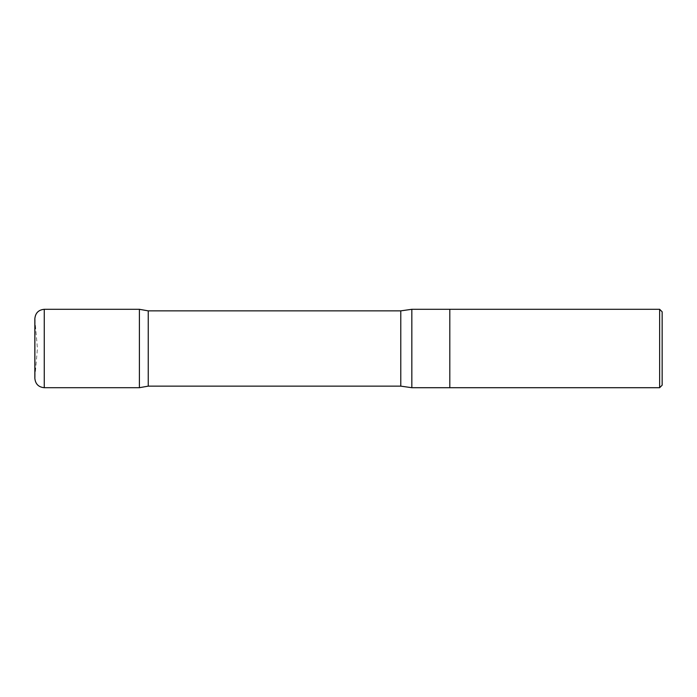 <?xml version="1.0" encoding="UTF-8"?>
<svg xmlns="http://www.w3.org/2000/svg" width="697" height="697" viewBox="0 0 697 697"><rect width="100%" height="100%" fill="white"/><g stroke="black" fill="none" stroke-linecap="round" stroke-linejoin="round"><path stroke-width="0.52" stroke-dasharray="3.48 2.61" d="M662.15 311.803L662.15 385.197M659.641 309.294L659.641 387.706M449.809 387.706L449.809 309.294L449.809 387.706M411.84 309.294L411.84 387.706M148.243 310.862L148.243 386.138M139.4 348.5L139.4 387.698L139.4 348.5M400.775 310.862L400.775 386.138M34.885 348.5L34.885 377.478L34.885 348.5M44.259 309.294L44.259 387.706M34.885 377.478L37.42 348.5L34.885 319.522"/><path stroke-width="1.05" d="M659.641 309.294L659.641 387.706L662.15 385.197L662.15 311.803L659.641 309.294L449.809 309.294L449.809 387.706L449.809 309.294L411.84 309.294L400.775 310.862L148.243 310.862L139.4 309.302L139.4 387.698L139.4 309.302L44.259 309.294C38.544 309.851 35.408 312.988 34.85 318.703L34.85 378.297C35.408 384.012 38.544 387.149 44.259 387.706L44.259 309.294M659.641 387.706L411.84 387.706L411.84 309.294M411.84 387.706L400.775 386.138L148.243 386.138L148.243 310.862M400.775 386.138L400.775 310.862M148.243 386.138L139.4 387.698L44.259 387.706M34.885 377.478L34.885 319.522"/></g></svg>
